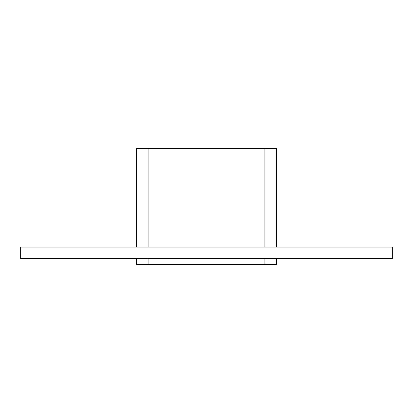 <?xml version="1.0" encoding="UTF-8"?>
<svg xmlns="http://www.w3.org/2000/svg" width="413" height="413" viewBox="0 0 413 413"><rect width="100%" height="100%" fill="white"/><g stroke="black" fill="none" stroke-linecap="round" stroke-linejoin="round"><path stroke-width="0.62" d="M20.65 247.051L392.35 247.051L392.35 258.636L20.65 258.636L20.65 247.051M264.909 258.636L264.909 264.428L276.493 264.428L276.493 258.636M276.493 247.051L276.493 148.572L264.909 148.572L264.909 247.051M264.909 264.428L148.091 264.428L148.091 258.636M136.507 258.636L136.507 264.428L148.091 264.428M148.091 247.051L148.091 148.572L136.507 148.572L136.507 247.051M148.091 148.572L264.909 148.572"/></g></svg>
